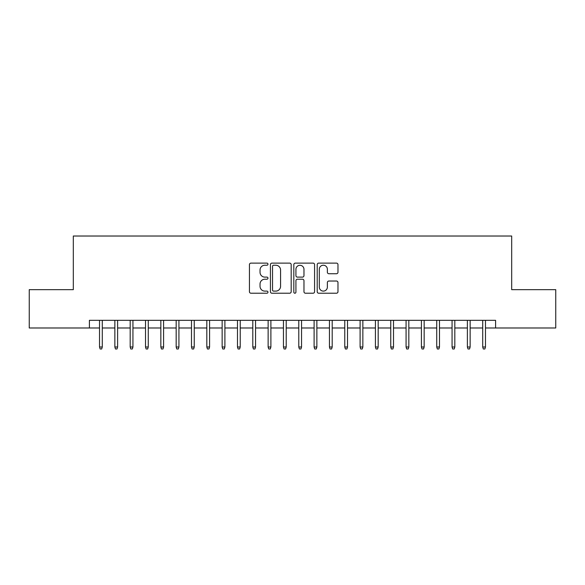 <?xml version="1.0" encoding="UTF-8"?>
<svg xmlns="http://www.w3.org/2000/svg" width="585" height="585" viewBox="0 0 585 585"><rect width="100%" height="100%" fill="white"/><g stroke="black" fill="none" stroke-linecap="round" stroke-linejoin="round"><path stroke-width="0.88" d="M267.974 264.179A1.053 1.053 0 0 0 266.921 263.126L250.936 263.126A1.506 1.506 0 0 0 249.437 264.625L249.437 291.71A1.506 1.506 0 0 0 250.936 293.217L266.921 293.217A1.053 1.053 0 0 0 267.974 292.164A1.053 1.053 0 0 0 266.921 291.111L264.851 291.111A4.812 4.812 0 0 1 260.04 286.292L260.04 284.039A4.812 4.812 0 0 1 264.851 279.22L266.921 279.22A1.053 1.053 0 0 0 267.974 278.167A1.053 1.053 0 0 0 266.921 277.114L264.851 277.114A4.812 4.812 0 0 1 260.04 272.303L260.04 270.043A4.812 4.812 0 0 1 264.851 265.232L266.921 265.232A1.053 1.053 0 0 0 267.974 264.179M336.47 273.729A1.506 1.506 0 0 0 337.976 272.222L337.976 264.625A1.506 1.506 0 0 0 336.47 263.126L318.715 263.126A1.506 1.506 0 0 0 317.209 264.625L317.209 291.71A1.506 1.506 0 0 0 318.715 293.217L336.47 293.217A1.506 1.506 0 0 0 337.976 291.71L337.976 282.533A1.506 1.506 0 0 0 336.47 281.027L328.872 281.027A1.506 1.506 0 0 0 327.366 282.533L327.366 287.081A4.022 4.022 0 0 1 323.344 291.111A4.022 4.022 0 0 1 319.315 287.081L319.315 269.254A4.022 4.022 0 0 1 323.344 265.232A4.022 4.022 0 0 1 327.366 269.254L327.366 272.222A1.506 1.506 0 0 0 328.872 273.729L336.47 273.729M89.41 327.98L29.25 327.98L29.25 289.663L73.315 289.663L73.315 236.018L511.685 236.018L511.685 289.663L555.75 289.663L555.75 327.98L495.59 327.98L495.59 320.317L89.41 320.317L89.41 327.98L99.523 327.98M291.184 264.625A1.506 1.506 0 0 0 289.677 263.126L271.923 263.126A1.506 1.506 0 0 0 270.424 264.625L270.424 291.71A1.506 1.506 0 0 0 271.923 293.217L289.677 293.217A1.506 1.506 0 0 0 291.184 291.71L291.184 264.625M295.323 263.126L313.077 263.126A1.506 1.506 0 0 1 314.576 264.625L314.576 291.71A1.506 1.506 0 0 1 313.077 293.217L305.48 293.217A1.506 1.506 0 0 1 303.973 291.71L303.973 280.727A1.506 1.506 0 0 0 302.467 279.22L297.429 279.22A1.506 1.506 0 0 0 295.922 280.727L295.922 292.164A1.053 1.053 0 0 1 294.869 293.217A1.053 1.053 0 0 1 293.816 292.164L293.816 264.625A1.506 1.506 0 0 1 295.323 263.126M102.287 327.98L114.857 327.98M117.614 327.98L130.184 327.98M132.941 327.98L145.511 327.98M148.268 327.98L160.838 327.98M163.595 327.98L176.165 327.98M178.922 327.98L191.492 327.98M194.249 327.98L206.819 327.98M209.576 327.98L222.146 327.98M224.903 327.98L237.473 327.98M240.23 327.98L252.8 327.98M255.557 327.98L268.127 327.98M270.892 327.98L283.454 327.98M286.219 327.98L298.781 327.98M301.546 327.98L314.108 327.98M316.873 327.98L329.443 327.98M332.2 327.98L344.77 327.98M347.527 327.98L360.097 327.98M362.854 327.98L375.424 327.98M378.181 327.98L390.751 327.98M393.508 327.98L406.078 327.98M408.835 327.98L421.405 327.98M424.162 327.98L436.732 327.98M439.489 327.98L452.059 327.98M454.816 327.98L467.386 327.98M470.143 327.98L482.713 327.98M485.477 327.98L495.59 327.98M273.583 265.232A1.053 1.053 0 0 0 272.53 266.285L272.53 290.058A1.053 1.053 0 0 0 273.583 291.111L275.762 291.111A4.812 4.812 0 0 0 280.573 286.292L280.573 270.043A4.812 4.812 0 0 0 275.762 265.232L273.583 265.232M303.973 269.327A4.022 4.022 0 0 0 299.944 265.305A4.022 4.022 0 0 0 295.922 269.327L295.922 275.608A1.506 1.506 0 0 0 297.429 277.114L302.467 277.114A1.506 1.506 0 0 0 303.973 275.608L303.973 269.327M99.523 346.993L100.137 348.982L101.673 348.982L102.287 346.993L99.523 346.993L99.523 320.317M102.287 346.993L102.287 320.317M114.857 346.993L115.464 348.982L117 348.982L117.614 346.993L114.857 346.993L114.857 320.317M117.614 346.993L117.614 320.317M130.184 346.993L130.791 348.982L132.327 348.982L132.941 346.993L130.184 346.993L130.184 320.317M132.941 346.993L132.941 320.317M145.511 346.993L146.126 348.982L147.654 348.982L148.268 346.993L145.511 346.993L145.511 320.317M148.268 346.993L148.268 320.317M160.838 346.993L161.453 348.982L162.981 348.982L163.595 346.993L160.838 346.993L160.838 320.317M163.595 346.993L163.595 320.317M176.165 346.993L176.78 348.982L178.308 348.982L178.922 346.993L176.165 346.993L176.165 320.317M178.922 346.993L178.922 320.317M191.492 346.993L192.107 348.982L193.635 348.982L194.249 346.993L191.492 346.993L191.492 320.317M194.249 346.993L194.249 320.317M206.819 346.993L207.434 348.982L208.962 348.982L209.576 346.993L206.819 346.993L206.819 320.317M209.576 346.993L209.576 320.317M222.146 346.993L222.761 348.982L224.289 348.982L224.903 346.993L222.146 346.993L222.146 320.317M224.903 346.993L224.903 320.317M237.473 346.993L238.088 348.982L239.623 348.982L240.23 346.993L237.473 346.993L237.473 320.317M240.23 346.993L240.23 320.317M252.8 346.993L253.415 348.982L254.95 348.982L255.557 346.993L252.8 346.993L252.8 320.317M255.557 346.993L255.557 320.317M268.127 346.993L268.742 348.982L270.277 348.982L270.892 346.993L268.127 346.993L268.127 320.317M270.892 346.993L270.892 320.317M283.454 346.993L284.069 348.982L285.604 348.982L286.219 346.993L283.454 346.993L283.454 320.317M286.219 346.993L286.219 320.317M298.781 346.993L299.396 348.982L300.931 348.982L301.546 346.993L298.781 346.993L298.781 320.317M301.546 346.993L301.546 320.317M314.108 346.993L314.723 348.982L316.258 348.982L316.873 346.993L314.108 346.993L314.108 320.317M316.873 346.993L316.873 320.317M329.443 346.993L330.05 348.982L331.585 348.982L332.2 346.993L329.443 346.993L329.443 320.317M332.2 346.993L332.2 320.317M344.77 346.993L345.377 348.982L346.912 348.982L347.527 346.993L344.77 346.993L344.77 320.317M347.527 346.993L347.527 320.317M360.097 346.993L360.711 348.982L362.239 348.982L362.854 346.993L360.097 346.993L360.097 320.317M362.854 346.993L362.854 320.317M375.424 346.993L376.038 348.982L377.566 348.982L378.181 346.993L375.424 346.993L375.424 320.317M378.181 346.993L378.181 320.317M390.751 346.993L391.365 348.982L392.893 348.982L393.508 346.993L390.751 346.993L390.751 320.317M393.508 346.993L393.508 320.317M406.078 346.993L406.692 348.982L408.22 348.982L408.835 346.993L406.078 346.993L406.078 320.317M408.835 346.993L408.835 320.317M421.405 346.993L422.019 348.982L423.547 348.982L424.162 346.993L421.405 346.993L421.405 320.317M424.162 346.993L424.162 320.317M436.732 346.993L437.346 348.982L438.874 348.982L439.489 346.993L436.732 346.993L436.732 320.317M439.489 346.993L439.489 320.317M452.059 346.993L452.673 348.982L454.209 348.982L454.816 346.993L452.059 346.993L452.059 320.317M454.816 346.993L454.816 320.317M467.386 346.993L468 348.982L469.536 348.982L470.143 346.993L467.386 346.993L467.386 320.317M470.143 346.993L470.143 320.317M482.713 346.993L483.327 348.982L484.863 348.982L485.477 346.993L482.713 346.993L482.713 320.317M485.477 346.993L485.477 320.317"/></g></svg>

